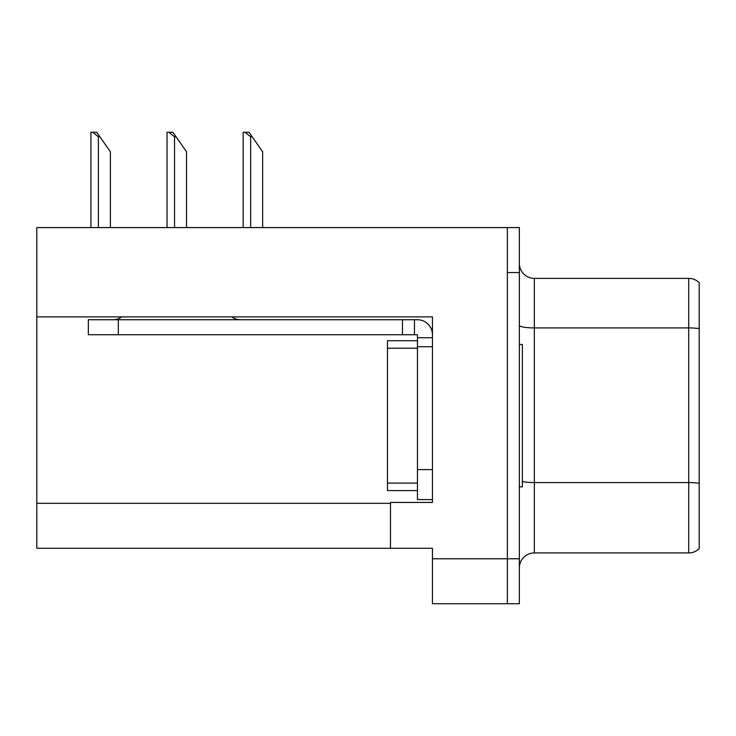 <?xml version="1.0" encoding="UTF-8"?>
<svg xmlns="http://www.w3.org/2000/svg" width="736" height="736" viewBox="0 0 736 736"><rect width="100%" height="100%" fill="white"/><g stroke="black" fill="none" stroke-linecap="round" stroke-linejoin="round"><path stroke-width="1.1" d="M432.446 316.894L432.446 502.43L390.476 502.43L390.476 548.283L432.446 548.283L432.446 603.741L507.371 603.741L507.371 558.78L507.371 603.741L519.358 603.741L519.358 558.78L507.371 558.78L507.371 227.58L36.8 227.58L36.8 316.894L432.446 316.894M36.8 316.894L36.8 548.283L390.476 548.283M699.2 484.656L699.2 540.942M519.358 567.916A14.987 14.987 0 0 1 534.345 552.929L688.712 552.929L688.712 278.383L534.345 278.383A14.987 14.987 0 0 1 519.358 263.396A14.987 14.987 0 0 0 534.345 278.383L534.345 552.929M507.371 227.58L519.358 227.58L519.358 272.541L507.371 272.541L507.371 558.78L432.446 558.78M699.2 282.661A14.987 14.987 0 0 0 688.712 278.383A14.987 14.987 0 0 1 699.2 282.661L699.2 548.651A14.987 14.987 0 0 1 688.712 552.929M519.358 272.541L519.358 558.78M699.2 329.995L699.2 483.322A14.987 2.604 180 0 0 688.712 482.577L534.345 482.577A14.987 2.604 0 0 1 522.358 481.537M699.2 290.37L699.2 328.661A14.987 2.604 180 0 0 688.712 327.916L534.345 327.916A14.987 2.604 0 0 1 519.358 325.312M519.358 344.476L522.358 344.476L522.358 486.846L519.358 486.846M417.45 490.59L387.486 490.59L387.486 340.722L417.45 340.722L417.459 346.72L417.45 334.733L402.463 334.733L402.463 319.746L417.45 319.746A14.987 14.987 0 0 1 432.437 334.742M121.716 316.894A14.987 14.987 0 0 1 112.93 319.746M231.831 316.894A14.987 14.987 0 0 0 240.617 319.746M402.463 334.733L88.348 334.733L88.348 319.746L402.463 319.746M417.45 499.578L432.446 499.578L417.45 499.578L417.45 346.72L432.446 346.72M414.451 334.733L414.451 319.746M432.446 337.732L417.45 337.732M252.154 136.758L250.654 136.758L244.987 132.259L249.007 132.259L262.642 151.745L262.642 227.58M243.165 227.58L243.165 132.259L244.987 132.259M176.024 136.758L174.524 136.758L168.857 132.259L172.877 132.259L186.512 151.745L186.512 227.58M167.035 227.58L167.035 132.259L168.857 132.259M99.894 136.758L98.394 136.758L92.727 132.259L96.738 132.259L110.382 151.745L110.382 227.58M90.905 227.58L90.905 132.259L92.727 132.259M36.8 503.332L390.476 503.332M387.486 483.092L417.45 483.092M387.486 348.22L417.45 348.22M432.446 469.605L417.45 469.605M118.321 334.733L118.321 319.746M250.654 227.58L250.654 136.758M174.524 227.58L174.524 136.758M98.394 227.58L98.394 136.758"/></g></svg>
